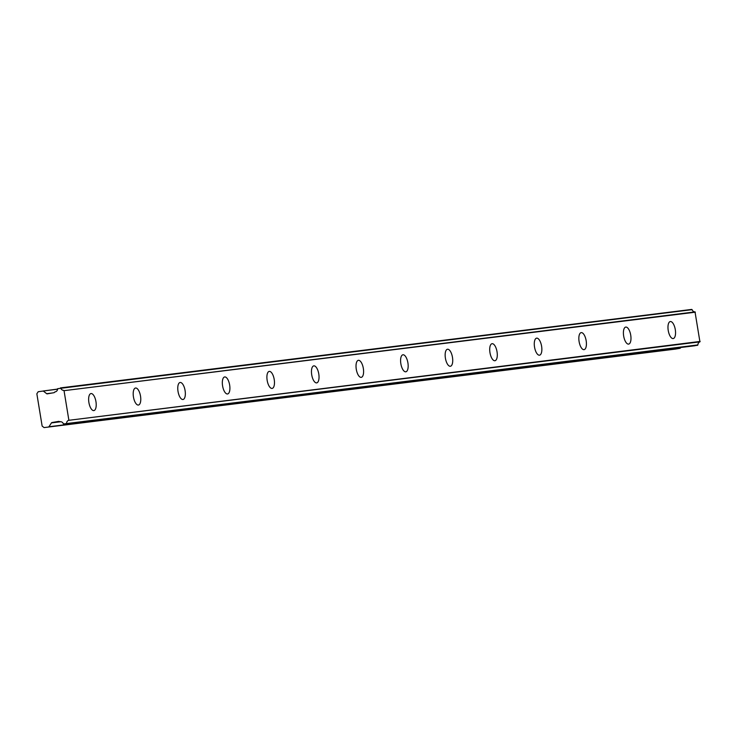 <?xml version="1.0" encoding="UTF-8"?>
<svg xmlns="http://www.w3.org/2000/svg" width="737" height="737" viewBox="0 0 737 737"><rect width="100%" height="100%" fill="white"/><g stroke="black" fill="none" stroke-linecap="round" stroke-linejoin="round"><path stroke-width="1.11" d="M697.617 345.285L63.787 424.199L697.893 344.925A3.27 2.985 82.9 0 1 699.929 341.848L695.019 311.889A3.27 2.985 82.9 0 1 692.117 309.66L57.652 388.685A3.27 2.985 82.9 0 1 54.907 391.9L54.483 392.342A0.912 0.829 82.9 0 1 53.948 392.701L47.279 393.844A0.912 0.829 82.9 0 1 46.652 393.687L43.225 390.988L57.615 389.2M673.157 338.569A8.632 3.556 80.2 0 0 673.222 338.559A8.632 3.556 80.2 0 0 675.276 329.531A8.632 3.556 80.2 0 0 670.366 321.535A8.632 3.556 80.2 0 0 670.302 321.544A8.632 3.556 80.2 0 0 668.247 330.572A8.632 3.556 80.2 0 0 673.157 338.569M93.82 410.592A8.632 3.556 80.2 0 0 93.885 410.583A8.632 3.556 80.2 0 0 95.939 401.554A8.632 3.556 80.2 0 0 91.029 393.558A8.632 3.556 80.2 0 0 90.964 393.567A8.632 3.556 80.2 0 0 88.91 402.595A8.632 3.556 80.2 0 0 93.82 410.592M138.381 405.055A8.632 3.556 80.2 0 0 138.455 405.037A8.632 3.556 80.2 0 0 140.5 396.009A8.632 3.556 80.2 0 0 135.599 388.012A8.632 3.556 80.2 0 0 135.525 388.021A8.632 3.556 80.2 0 0 133.471 397.05A8.632 3.556 80.2 0 0 138.381 405.055M182.951 399.509A8.632 3.556 80.2 0 0 183.016 399.5A8.632 3.556 80.2 0 0 185.07 390.472A8.632 3.556 80.2 0 0 180.16 382.475A8.632 3.556 80.2 0 0 180.095 382.485A8.632 3.556 80.2 0 0 178.041 391.513A8.632 3.556 80.2 0 0 182.951 399.509M227.512 393.973A8.632 3.556 80.2 0 0 227.576 393.963A8.632 3.556 80.2 0 0 229.631 384.935A8.632 3.556 80.2 0 0 224.721 376.939A8.632 3.556 80.2 0 0 224.656 376.948A8.632 3.556 80.2 0 0 222.602 385.976A8.632 3.556 80.2 0 0 227.512 393.973M272.073 388.427A8.632 3.556 80.2 0 0 272.146 388.417A8.632 3.556 80.2 0 0 274.201 379.389A8.632 3.556 80.2 0 0 269.291 371.393A8.632 3.556 80.2 0 0 269.217 371.402A8.632 3.556 80.2 0 0 267.172 380.43A8.632 3.556 80.2 0 0 272.073 388.427M316.643 382.89A8.632 3.556 80.2 0 0 316.707 382.881A8.632 3.556 80.2 0 0 318.762 373.852A8.632 3.556 80.2 0 0 313.851 365.856A8.632 3.556 80.2 0 0 313.787 365.865A8.632 3.556 80.2 0 0 311.733 374.893A8.632 3.556 80.2 0 0 316.643 382.89M361.204 377.353A8.632 3.556 80.2 0 0 361.268 377.344A8.632 3.556 80.2 0 0 363.323 368.316A8.632 3.556 80.2 0 0 358.412 360.31A8.632 3.556 80.2 0 0 358.348 360.329A8.632 3.556 80.2 0 0 356.293 369.357A8.632 3.556 80.2 0 0 361.204 377.353M405.765 371.807A8.632 3.556 80.2 0 0 405.838 371.798A8.632 3.556 80.2 0 0 407.893 362.77A8.632 3.556 80.2 0 0 402.982 354.773A8.632 3.556 80.2 0 0 402.909 354.783A8.632 3.556 80.2 0 0 400.864 363.811A8.632 3.556 80.2 0 0 405.765 371.807M450.335 366.271A8.632 3.556 80.2 0 0 450.399 366.261A8.632 3.556 80.2 0 0 452.454 357.233A8.632 3.556 80.2 0 0 447.543 349.237A8.632 3.556 80.2 0 0 447.479 349.246A8.632 3.556 80.2 0 0 445.424 358.274A8.632 3.556 80.2 0 0 450.335 366.271M494.896 360.734A8.632 3.556 80.2 0 0 494.969 360.725A8.632 3.556 80.2 0 0 497.014 351.696A8.632 3.556 80.2 0 0 492.104 343.691A8.632 3.556 80.2 0 0 492.04 343.7A8.632 3.556 80.2 0 0 489.985 352.728A8.632 3.556 80.2 0 0 494.896 360.734M539.466 355.188A8.632 3.556 80.2 0 0 539.53 355.179A8.632 3.556 80.2 0 0 541.584 346.15A8.632 3.556 80.2 0 0 536.674 338.154A8.632 3.556 80.2 0 0 536.6 338.163A8.632 3.556 80.2 0 0 534.555 347.191A8.632 3.556 80.2 0 0 539.466 355.188M584.026 349.651A8.632 3.556 80.2 0 0 584.091 349.642A8.632 3.556 80.2 0 0 586.145 340.614A8.632 3.556 80.2 0 0 581.235 332.617A8.632 3.556 80.2 0 0 581.171 332.627A8.632 3.556 80.2 0 0 579.116 341.655A8.632 3.556 80.2 0 0 584.026 349.651M628.587 344.115A8.632 3.556 80.2 0 0 628.661 344.096A8.632 3.556 80.2 0 0 630.706 335.068A8.632 3.556 80.2 0 0 625.796 327.071A8.632 3.556 80.2 0 0 625.731 327.081A8.632 3.556 80.2 0 0 623.677 336.109A8.632 3.556 80.2 0 0 628.587 344.115M60.618 421.721L59.264 421.555A0.912 0.829 82.9 0 0 58.647 421.389L58.711 421.38M43.225 390.988L57.633 389.081L38.186 391.725L36.85 393.798L42.138 426.069L44.063 427.589L675.387 349.098L680.113 348.288L680.776 347.495M691.757 309.411L60.434 387.902L692.117 309.66M695.092 345.717L63.428 423.95A3.27 2.985 82.9 0 0 59.808 421.822L60.646 421.721M44.063 427.589L680.113 348.288M680.38 348.113L48.789 426.769M49.057 426.594L51.443 422.9A0.912 0.829 82.9 0 1 51.977 422.541L58.647 421.389M697.893 344.925L66.293 423.766M66.57 423.416A3.27 2.985 82.9 0 1 68.605 420.33L699.929 341.848M700.15 341.443L68.605 420.33M68.827 419.933L64.036 390.674L695.359 312.193M695.019 311.889L64.036 390.674M63.695 390.37A3.27 2.985 82.9 0 1 60.793 388.141M52.336 392.978L46.652 393.687M59.347 421.619L51.977 422.541M51.443 422.9L60.812 421.739"/></g></svg>
